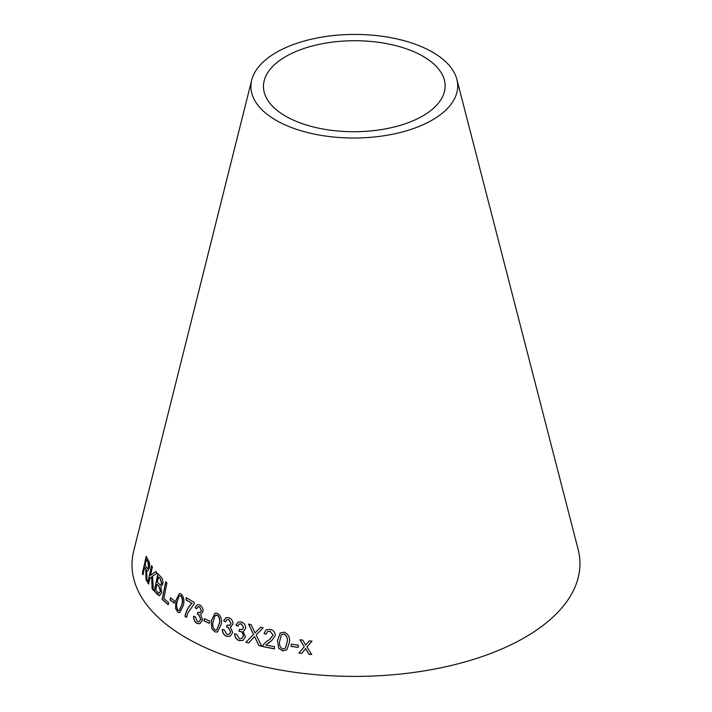 <?xml version="1.0" encoding="UTF-8"?>
<svg xmlns="http://www.w3.org/2000/svg" width="712" height="712" viewBox="0 0 712 712"><rect width="100%" height="100%" fill="white"/><g stroke="black" fill="none" stroke-linecap="round" stroke-linejoin="round"><path stroke-width="1.07" d="M456.846 79.317L578.099 549.255A223.977 112.193 179.8 0 1 356.356 676.4A223.977 112.193 179.8 0 1 133.74 550.803L251.71 80.038A103.4 51.798 179.8 0 1 320.169 37.424A103.4 51.798 179.8 0 1 426.506 48.959A103.4 51.798 179.8 0 1 456.846 79.317A103.4 51.798 179.8 0 1 354.478 138.021A103.4 51.798 179.8 0 1 251.71 80.038M311.74 654.577L306.97 646.941L312.034 641.183L309.248 640.88L305.662 645.116L302.84 640.133L299.957 639.777L304.247 646.745L298.933 653.082L301.728 653.429L305.573 648.587L308.883 654.257L311.74 654.577M298.168 647.333L298.284 645.054L291.244 644.12L291.137 646.398L298.168 647.333M277.457 640.489L278.73 648.267L282.735 650.902L286.811 649.905L289.392 642.553C290.265 637.498 288.493 634.045 284.061 632.185L280.208 632.986L277.457 640.489L278.73 648.267M258.919 645.633L261.793 646.345L256.142 634.997L263.146 627.868L260.619 627.254L255.038 632.977L251.238 624.842L248.559 624.112L253.499 634.454L245.943 642.251L248.639 642.989L254.549 636.564L258.919 645.633L261.882 646.282M263.992 633.52L266.199 634.214L267.329 631.74L269.928 631.232L273.07 635.068L269.786 639.438L266.457 641.432L263.022 645.036L262.648 646.541L274.414 648.872L274.565 646.71L265.816 645.001L271.521 640.809L275.33 635.549C275.09 632.105 273.355 630.049 270.115 629.381L266.03 629.898L263.992 633.52L266.288 634.161M241.404 622.003L238.315 622.021L235.895 625.1L237.844 626.168L239.205 624.068L241.217 623.854L243.575 627.557L242.258 629.542L239.49 629.39L239.027 631.277L240.478 631.491C242.374 632.238 243.308 633.769 243.273 636.056L241.786 638.513L239.383 638.771L236.624 634.152L234.595 633.787C234.711 637.24 236.224 639.518 239.134 640.613L243.032 640.435L245.453 636.688L242.908 631.232L243.967 630.868L245.667 628.269C245.604 625.074 244.18 622.991 241.404 622.003M231.151 626.72L230.296 626.996L232.966 624.077C232.913 620.873 231.56 618.755 228.899 617.722L226.069 617.633L223.604 620.731L225.464 621.825L226.888 619.707L228.712 619.573L230.955 623.329L229.602 625.323L227.03 625.091L226.567 626.969L227.965 627.21L230.626 631.838L229.059 634.33L226.87 634.481L224.253 629.808L222.304 629.408C222.402 632.87 223.844 635.184 226.63 636.332L230.163 636.306L232.726 632.505L230.296 626.996L231.088 626.747M211.375 620.561L211.731 628.518L214.81 631.82L217.427 632.016L221.094 624.664C222.269 619.787 221.085 616.031 217.543 613.415L215.006 613.201L211.375 620.561L211.731 628.518M209.381 623.338L209.72 621.113L204.335 618.657L204.006 620.882L209.381 623.338M199.752 604.995L197.482 604.666L195.061 607.648L196.619 608.858L198.105 606.793L199.52 606.829L201.327 610.736L199.939 612.685L197.847 612.231L197.366 614.082L198.577 614.42L200.722 619.226L199.066 621.665L197.358 621.621L195.257 616.761L193.602 616.227C193.539 619.707 194.696 622.11 197.073 623.445L199.858 623.748L202.528 620.036L200.615 614.358L203.054 611.626C203.125 608.422 202.03 606.206 199.752 604.995M194.02 604.132L194.305 602.423L186.224 597.697L185.868 599.807L191.937 603.393C188.547 606.428 186.224 610.754 184.942 616.361L186.508 617.286L187.924 612.729L194.02 604.132M175.846 600.51L175.588 608.493L177.804 612.124L179.718 612.632L183.296 605.663C184.55 600.964 183.847 597.092 181.195 594.057L179.335 593.541L175.846 600.51L175.588 608.493M174.111 603.055L174.52 600.866L170.542 597.857L170.132 600.038L174.111 603.055M146.094 575.207L146.049 579.968L147.028 581.473L146.681 570.401L147.669 570.971L149.315 568.301C149.885 564.563 149.573 561.937 148.372 560.406L146.174 556.41L142.329 573.507L142.961 574.7L144.661 567.108L145.782 569.244L146.049 579.968M153.409 590.355L152.546 576.204L157.094 573.089L155.777 571.46L150.499 575.421L152.395 566.939L151.558 565.737L147.74 582.834L148.577 584.045L149.903 578.117L151.585 576.871L152.128 588.771L153.409 590.355M160.885 576.925L157.859 573.703L154.264 591.209L159.452 595.73L161.633 592.606L160.841 586.75L162.826 584.232C163.155 580.752 162.505 578.313 160.885 576.925M165.718 581.837L162.14 599.344L168.183 604.657L168.602 602.592L163.796 598.409L166.946 582.968L165.718 581.837M417.73 53.489A90.833 45.506 179.8 0 1 444.386 80.162A90.833 45.506 179.8 0 1 354.46 131.72A90.833 45.506 179.8 0 1 264.17 80.785A90.833 45.506 179.8 0 1 324.316 43.352A90.833 45.506 179.8 0 1 417.73 53.489M165.905 581.829L162.14 599.344M162.336 599.335L168.361 604.639M158.055 573.703L154.264 591.209M154.46 591.209L157.352 594.484M157.548 594.476L159.541 595.721M161.82 583.386L160.262 584.926L157.397 582.193L158.482 576.907L160.298 578.616L161.82 583.386L160.458 584.917M160.609 591.423L158.554 593.096L155.741 590.284L156.969 584.267L159.052 586.234L160.609 591.423L158.749 593.096M158.554 593.096L159.319 593.203M156.969 584.267L158.856 586.243L160.423 591.432M158.482 576.907L160.102 578.625L161.624 583.395M151.585 576.871L152.323 588.771L153.605 590.355M155.981 571.46L150.499 575.421M151.763 565.746L147.74 582.834M147.945 582.843L148.781 584.045M144.661 567.108L145.987 569.253L146.298 575.216M146.254 579.977L147.233 581.481M147.767 570.971L146.681 570.401M146.387 556.428L142.329 573.507M142.542 573.525L143.165 574.709M148.737 567.072L147.5 568.71L145.106 565.15L146.369 559.49L148.185 562.364L148.737 567.072L147.598 568.701M146.369 559.49L147.98 562.346L148.532 567.063M170.729 597.84L170.319 600.029L174.289 603.037M179.424 593.541L176.024 600.492M175.766 608.466L177.804 612.124M177.982 612.097L179.807 612.614M179.949 595.57L181.017 595.828C182.717 598.338 183.037 601.275 181.978 604.648L179.344 610.478M179.068 596.042L180.839 595.846C182.539 598.365 182.859 601.302 181.809 604.675L179.264 610.487L178.142 610.335C176.496 607.808 176.193 604.871 177.244 601.515L179.068 596.042M186.393 597.671L185.868 599.807M186.037 599.78L191.937 603.393M192.098 603.358C188.716 606.402 186.393 610.727 185.111 616.334L184.942 616.361M185.111 616.334L186.669 617.26M197.562 604.657L195.061 607.648M195.221 607.612L196.779 608.831M198.185 606.784L199.52 606.829M199.68 606.793L201.327 610.736M201.478 610.7L200.01 612.667M197.998 612.195L197.366 614.082M197.527 614.047L198.577 614.42M198.728 614.385L200.722 619.226M200.873 619.191L199.138 621.647M193.762 616.2C193.7 619.671 194.857 622.074 197.233 623.409L197.073 623.445M197.233 623.409L199.93 623.73M204.486 618.621L204.157 620.846L209.533 623.303M215.077 613.183L211.517 620.517M211.873 628.473L214.81 631.82M214.953 631.784L217.498 631.998M215.985 615.106L217.391 615.195C219.714 617.473 220.355 620.348 219.305 623.837L216.724 629.942M215.06 615.675L217.249 615.239C219.581 617.518 220.213 620.392 219.171 623.881L216.653 629.969L215.086 630.004C212.808 627.717 212.185 624.833 213.217 621.362L215.06 615.675M226.14 617.615L223.604 620.731M223.737 620.686L225.597 621.781M226.959 619.689L228.712 619.573M228.846 619.529L230.955 623.329M231.08 623.276L229.656 625.305M227.155 625.038L226.567 626.969M226.692 626.925L227.965 627.21M228.089 627.165L230.626 631.838M230.75 631.793L229.122 634.303M222.438 629.364C222.536 632.826 223.969 635.131 226.754 636.279L226.63 636.332M226.754 636.279L230.207 636.288M238.378 621.994L235.895 625.1M236.01 625.056L237.959 626.115M239.268 624.041L241.217 623.854M241.332 623.801L243.575 627.557M243.682 627.503L242.311 629.515M239.606 629.337L239.027 631.277M239.143 631.232L240.478 631.491M240.594 631.437C242.489 632.194 243.424 633.716 243.388 636.003L243.273 636.056M243.388 636.003L241.84 638.486M234.711 633.733C234.827 637.187 236.34 639.465 239.25 640.56L239.134 640.613M239.25 640.56L243.077 640.408M244.02 630.841L242.908 631.232M266.074 629.871L264.09 633.466M267.374 631.713L269.928 631.232M270.017 631.179L273.07 635.068M273.15 635.006L269.857 639.385M266.502 641.405L263.022 645.036M263.111 644.974L262.648 646.541M262.746 646.487L274.494 648.81M267.792 643.265L271.557 640.782M254.549 636.564L259.008 645.579M260.717 627.192L255.038 632.977M248.666 624.059L253.499 634.454M253.606 634.401L245.943 642.251M246.049 642.197L248.746 642.936M280.252 632.959L277.538 640.426M278.81 648.205L282.735 650.902M282.806 650.839L286.847 649.878M281.81 634.499L283.901 634.036C286.874 635.807 287.924 638.513 287.07 642.171L285.254 648.338L282.869 649.05C279.932 647.261 278.89 644.547 279.754 640.907L281.347 634.917M281.418 634.855L283.972 633.983C286.945 635.745 287.995 638.45 287.132 642.108L285.29 648.312M291.315 644.057L291.199 646.336L298.23 647.27M304.264 650.225L305.617 648.525L308.928 654.194L311.785 654.506M312.078 641.12L306.97 646.941M300.01 639.714L304.247 646.745M301.532 649.985L298.933 653.082M298.987 653.02L301.781 653.367"/></g></svg>
